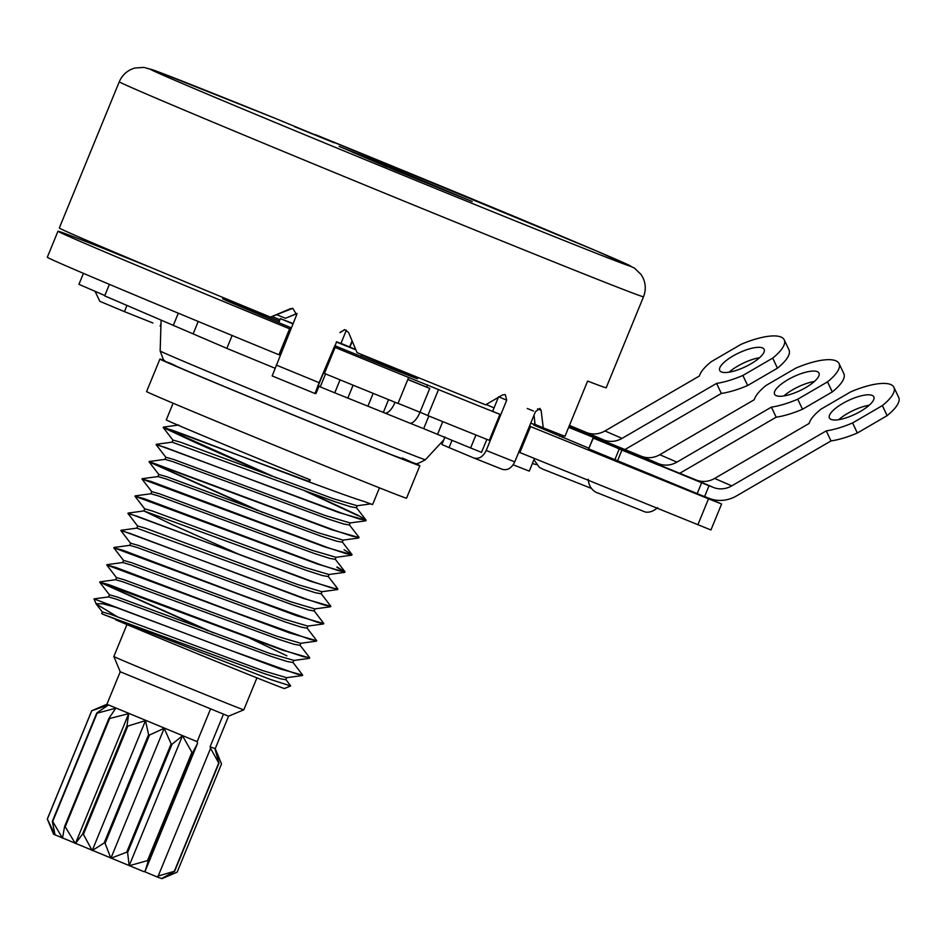<?xml version="1.0" encoding="UTF-8"?>
<svg xmlns="http://www.w3.org/2000/svg" width="946" height="946" viewBox="0 0 946 946"><rect width="100%" height="100%" fill="white"/><g stroke="black" fill="none" stroke-linecap="round" stroke-linejoin="round"><path stroke-width="1.42" d="M147.552 266.098L147.517 266.169A271.597 2.282 -157.7 0 1 148.368 266.5L147.529 266.145M290.824 329.184A271.597 2.282 -157.7 0 1 289.937 328.818L289.618 328.794A283.303 2.389 -157.7 0 1 79.358 241.029A283.303 2.389 -157.7 0 1 57.978 231.226L47.312 257.229A283.303 2.389 22.3 0 0 68.691 267.02A283.303 2.389 22.3 0 0 278.952 354.785L279.283 354.809A271.597 2.282 22.3 0 0 280.252 355.211M498.589 396.788L492.665 411.297A271.597 2.282 -157.7 0 1 491.814 410.954L499.937 414.36A283.303 2.389 -157.7 0 1 438.506 389.586L408.66 377.478A283.303 2.389 -157.7 0 1 335.085 347.454L335.416 347.478A271.597 2.282 -157.7 0 1 334.234 346.993L323.485 372.961A271.597 2.282 22.3 0 0 324.466 373.351M335.085 347.454L324.431 373.445A283.303 2.389 22.3 0 0 397.994 403.469L408.66 377.478M57.978 231.226A283.303 2.389 -157.7 0 1 109.996 251.033L118.108 254.427A271.597 2.282 -157.7 0 1 118.806 254.711L119.042 254.119M95.061 291.309L99.815 301.313L124.446 311.636L126.93 305.487M110.942 250.702L110.694 251.317M83.437 273.359L78.944 284.332L104.829 295.542M109.405 284.356L104.687 295.862L226.851 348.376A269.255 2.27 22.3 0 0 274.979 368.219M323.485 372.961L318.104 385.933A269.255 2.27 22.3 0 0 318.175 385.944A269.255 2.27 22.3 0 0 320.28 386.808M325.566 373.918L320.245 386.89A280.962 2.365 22.3 0 0 334.754 392.827L384.644 412.929A14.048 5.605 112.1 0 1 384.644 412.929L409.559 423.039A14.048 5.605 -67.9 0 0 419.989 412.243L429.756 388.416L407.868 379.393M409.925 423.158L422.732 428.302M423.666 428.644L470.611 447.966A280.962 2.365 22.3 0 0 481.526 452.354L486.847 439.382M513.17 464.793A269.255 2.27 22.3 0 0 529.275 471.108L534.443 458.491M533.993 425.18L588.909 448.227M708.14 485.404L593.272 438.104L588.649 448.853L704.569 496.638L709.015 485.806L704.297 483.749L713.343 487.415A23.414 21.474 113.4 0 0 731.755 485.866L826.248 430.868L831.014 440.931L736.52 495.917A35.12 32.211 -66.6 0 1 708.897 498.246L704.628 496.52M529.5 426.138L708.507 498.814L721.597 503.982L704.604 496.579M118.806 254.711A271.597 2.282 -157.7 0 1 147.517 266.169M272.176 316.543A283.303 2.389 -157.7 0 1 279.969 319.724M486.197 404.498L494.049 407.903M530.741 423.134L534.064 424.482M279.377 321.167A105.361 0.887 22.3 0 0 222.617 298.747A105.361 0.887 22.3 0 0 230.564 302.389A105.361 0.887 22.3 0 0 291.356 327.86M334.778 345.704A105.361 0.887 22.3 0 0 417.576 378.707A105.361 0.887 22.3 0 0 409.63 375.065A105.361 0.887 22.3 0 0 361.419 354.809M599.102 438.897L599.338 438.329L594.608 436.26L603.654 439.937A23.414 21.474 113.4 0 0 622.066 438.376L716.571 383.39L721.337 393.441L626.831 448.439A35.12 32.211 -66.6 0 1 624.975 449.445M721.337 393.441A46.827 14.557 -25.4 0 0 747.659 385.507L742.894 375.456L772.681 358.12A46.827 14.557 154.6 0 0 784.258 339.874A46.827 14.557 154.6 0 0 740.978 344.391L711.191 361.727A46.827 14.557 154.6 0 0 699.425 375.964L604.932 430.962A23.414 21.474 -66.6 0 1 586.52 432.511L569.445 425.416M598.463 437.927L569.149 426.126M518.786 452.117L710.943 529.973L721.597 503.982M420.012 412.196L427.84 415.578A283.303 2.389 22.3 0 0 489.271 440.351L499.937 414.36M534.029 415.176L535.058 424.399L543.264 427.829L541.112 410.351L539.859 408.388L535.471 411.664L514.754 461.885C511.538 468.258 507.352 470.718 502.184 469.287L473.686 457.923C478.842 459.354 483.016 456.883 486.209 450.497L506.701 400.182L499.086 396.989M452.058 440.292L449.054 447.6L441.888 444.502L444.987 436.922M449.054 447.6L473.686 457.923M470.611 447.966L475.933 434.994M423.642 428.715L428.857 415.992M384.738 412.964L409.512 423.016A14.048 5.605 -67.9 0 0 409.559 423.039M395.061 402.275A14.048 5.605 112.1 0 1 384.691 412.941M388.581 399.638L383.355 412.373M427.557 384.856L426.646 387.08M334.245 347.005L319.121 382.681L314.971 393.501L315.964 393.583L318.979 386.264M272.164 375.94L314.971 393.501A271.597 2.282 22.3 0 1 272.164 375.94L296.677 314.746L292.728 308.325L270.461 317.111L290.564 308.668M226.851 348.376L232.137 335.487M198.222 321.451L193.173 333.784M178.309 313.185L173.248 325.542M340.075 379.854L334.754 392.827M373.173 393.359L367.935 406.118M279.283 354.809L289.937 328.818M289.618 328.794L278.952 354.785M292.882 308.337L290.883 308.692M344.77 329.634L340.229 332.519M543.264 427.829A283.303 2.389 22.3 0 0 564.975 436.307L587.632 381.072A283.303 2.389 22.3 0 0 606.197 387.742L643.517 296.772A283.303 2.389 -157.7 0 1 485.085 234.147A283.303 2.389 -157.7 0 1 119.279 81.758L59.314 227.974A283.303 2.389 22.3 0 0 270.461 317.111M339.91 332.495L344.616 329.61L348.577 332.484L357.068 352.657A283.303 2.389 22.3 0 0 425.109 380.375A283.303 2.389 22.3 0 0 485.629 404.829L502.492 394.943L505.33 394.612L506.701 400.182M349.866 347.087L352.279 341.27M296.973 313.646L285.467 318.282L296.997 313.481M294.525 126.681L334.293 142.822A15.219 6.066 -67.9 0 1 334.34 142.846L313.445 134.367M275.487 118.451L334.34 142.846M394.789 170.079L472.231 201.569L379.512 162.594L339.165 146.382L394.789 170.079M379.015 162.925L415.708 178.581M379.133 162.641L415.779 178.416M351.829 151.916L386.938 166.957M351.936 151.62L387.032 166.733M352.113 340.867L349.582 346.969M276.622 314.675A271.597 2.282 -157.7 0 1 285.467 318.282M152.933 323.012L124.446 311.636M427.84 415.578L438.506 389.586M407.821 379.523L429.756 388.416M530.54 426.575L519.874 452.566M593.272 438.104L696.197 480A23.414 21.474 -66.6 0 0 714.62 478.44L731.755 485.866M826.248 430.868A46.827 14.557 154.6 0 0 852.583 422.933L882.358 405.609A46.827 14.557 154.6 0 0 893.935 387.352A46.827 14.557 154.6 0 0 850.655 391.88L820.88 409.216A46.827 14.557 154.6 0 0 809.114 423.453L714.62 478.44M842.626 403.516A24.584 7.639 -25.4 0 0 829.406 417.943A24.584 7.639 -25.4 0 0 860.612 411.309A24.584 7.639 -25.4 0 0 873.832 396.882A24.584 7.639 -25.4 0 0 842.626 403.516M831.014 440.931A46.827 14.557 -25.4 0 0 857.348 432.996L887.123 415.661A46.827 14.557 -25.4 0 0 898.7 397.415L893.935 387.352M838.771 419.657A24.584 7.639 154.6 0 1 847.391 413.568A24.584 7.639 154.6 0 1 869.232 405.219M852.583 422.933L857.348 432.996M887.123 415.661L882.358 405.609M653.946 462.641L654.171 462.074L649.453 460.004L658.499 463.67A23.414 21.474 113.4 0 0 676.91 462.121L771.404 407.123L776.169 417.186L681.676 472.172A35.12 32.211 -66.6 0 1 679.819 473.189M653.296 461.672L568.652 427.356M568.924 426.681L641.364 456.256A23.414 21.474 -66.6 0 0 659.776 454.707L676.91 462.121M771.404 407.123A46.827 14.557 154.6 0 0 797.738 399.2L827.525 381.865A46.827 14.557 154.6 0 0 839.09 363.607A46.827 14.557 154.6 0 0 795.811 368.136L766.035 385.471A46.827 14.557 154.6 0 0 754.269 399.709L659.776 454.707M787.782 379.772A24.584 7.639 -25.4 0 0 774.561 394.198A24.584 7.639 -25.4 0 0 805.779 387.564A24.584 7.639 -25.4 0 0 819 373.138A24.584 7.639 -25.4 0 0 787.782 379.772M776.169 417.186A46.827 14.557 -25.4 0 0 802.504 409.251L832.291 391.916A46.827 14.557 -25.4 0 0 843.856 373.67L839.09 363.607M783.927 395.913A24.584 7.639 154.6 0 1 792.547 389.823A24.584 7.639 154.6 0 1 814.388 381.475M797.738 399.2L802.504 409.251M832.291 391.916L827.525 381.865M747.659 385.507L777.446 368.171A46.827 14.557 -25.4 0 0 789.023 349.925L784.258 339.874M729.094 372.168A24.584 7.639 154.6 0 1 737.703 366.09A24.584 7.639 154.6 0 1 759.555 357.73M742.894 375.456A46.827 14.557 154.6 0 1 716.571 383.39M732.937 356.027A24.584 7.639 -25.4 0 0 719.717 370.454A24.584 7.639 -25.4 0 0 750.935 363.82A24.584 7.639 -25.4 0 0 764.155 349.393A24.584 7.639 -25.4 0 0 732.937 356.027M777.446 368.171L772.681 358.12M335.014 345.798L336.54 342.062L355.885 349.831M361.549 354.49L360.804 356.299M292.976 323.875L280.418 318.636L293.094 323.567M340.974 343.374L355.767 349.547M336.409 341.754L340.927 343.481L346.402 330.119M280.418 318.636L278.774 322.657M415.081 463.374A140.481 1.183 -157.7 0 1 419.87 465.692A140.481 1.183 -157.7 0 1 315.917 424.305A140.481 1.183 -157.7 0 1 170.517 363.926A140.481 1.183 -157.7 0 1 159.909 359.078A140.481 1.183 -157.7 0 1 164.947 360.793M177.41 366.729A132.369 1.112 22.3 0 0 338.337 433.351A132.369 1.112 22.3 0 0 402.369 458.03M159.909 359.078L146.583 391.573A140.481 1.183 22.3 0 0 157.19 396.421A140.481 1.183 22.3 0 0 302.59 456.8A140.481 1.183 22.3 0 0 406.544 498.187L419.87 465.692M173.118 403.233L166.283 419.894A111.51 0.934 22.3 0 0 174.703 423.749A111.51 0.934 22.3 0 0 310.264 479.87L309.519 481.68L309.035 479.374M163.303 427.166L309.519 481.68M379.464 487.852L372.629 504.514A111.51 0.934 22.3 0 1 364.612 501.617C333.571 492.322 200.327 440.115 172.066 430.17L163.197 427.521L196.449 443.024L271.419 476.027M156.256 444.36L341.861 513.229L359.61 519.082L366.019 520.087L358.179 515.369L309.709 492.748M276.646 477.978L163.658 427.474M149.196 461.553L334.825 530.434L352.562 536.276L358.972 537.281M262.539 512.365L149.563 461.861M352.007 554.794L324.75 546.918L142.03 479.043L151.041 481.443L327.801 547.639L345.526 553.469L352.018 554.758L344.072 549.756M344.852 572.247L317.69 564.112L134.971 496.236L143.993 498.637L320.729 564.821L338.467 570.663L344.971 571.952L337.024 566.95M128.041 513.134L313.67 582.015L331.407 587.856L337.817 588.861M120.993 530.328L306.634 599.208L324.372 605.062L330.864 606.339L321.037 593.438M323.792 623.568L296.536 615.704L113.816 547.817L122.826 550.217L240.355 594.585L317.312 622.255L323.816 623.532L313.989 610.631M316.744 640.761L289.5 632.898L106.768 565.01L115.779 567.411L233.307 611.79L310.264 639.449L316.768 640.726L306.93 627.825M309.697 657.955L282.428 650.091L99.72 582.204L108.731 584.604L285.456 650.789L303.193 656.63L309.602 657.636M213.181 632.72L100.193 582.216M117.209 616.674L96.22 604.045L94.009 598.901L225.999 648.731L296.737 674.001L302.661 675.113L292.834 662.224M285.775 679.417L290.67 685.956L270.036 679.323L103.658 614.545L264.644 673.741L280.229 678.731L285.881 679.725L286.721 677.667M292.941 662.507L287.253 661.538L271.656 656.536L116.393 599.196L108.648 596.914L94.021 598.889M299.988 645.314L294.324 644.344L278.751 639.354L123.453 582.003L115.696 579.721L99.921 581.849M307.876 626.075L307.036 628.144L301.372 627.151L285.798 622.161L130.501 564.809L122.755 562.527L106.969 564.656M314.935 608.881L314.084 610.95L308.431 609.957L292.858 604.967L137.56 547.604L129.803 545.334L114.017 547.462M321.983 591.688L321.143 593.757L315.479 592.764L299.894 587.773L136.851 528.14M328.203 576.54L322.527 575.57L306.93 570.568L143.91 510.946L172.172 524.592L239.243 554.462M335.251 559.346L329.575 558.377L313.989 553.375L158.715 496.023L150.958 493.753L135.172 495.881M343.138 540.107L342.298 542.176L336.646 541.183L321.072 536.193L165.763 478.83L158.006 476.559L142.231 478.688M350.186 522.913L349.346 524.983L343.694 523.989L328.108 518.999L172.811 461.636L165.065 459.366L149.279 461.494M357.245 505.72L356.406 507.789L350.741 506.796L335.156 501.806L172.113 442.172M305.168 491.08L358.049 515.676M366.126 520.371L338.857 512.543L165.018 447.363L156.196 444.762M172.905 440.067L180.757 442.279L333.063 498.613L357.139 505.732M165.846 457.261L173.697 459.472L326.015 515.807L350.091 522.925M359.054 537.6L331.81 529.736L149.078 461.849L158.833 474.502L166.65 476.666L318.944 532.988L343.031 540.119M150.887 493.753L151.75 491.624L159.602 493.859L311.908 550.194L335.984 557.312M143.827 510.946L144.703 508.818L152.543 511.053L304.837 567.375L328.936 574.518M136.78 528.14L137.655 526.011L145.495 528.246L297.777 584.569L321.877 591.711M130.595 543.229L138.447 545.44L290.765 601.774L314.829 608.905M123.536 560.422L131.388 562.634L283.682 618.956L307.781 626.098M115.625 579.721L116.5 577.592L124.34 579.827L276.646 636.161L300.722 643.292M286.91 655.838L249.945 638.243M108.577 596.914L109.44 594.786L117.292 597.021L269.586 653.355L293.828 660.367M103.658 614.545A97.734 0.828 22.3 0 1 101.742 613.576L102.393 611.979L110.233 614.214L262.55 670.548L286.626 677.679M96.031 603.725L102.736 603.773L115.53 607.214L279.921 668.869L302.637 675.16M99.72 582.204L207.954 630.781M330.852 606.374L303.607 598.511L129.756 533.331L120.875 530.623L130.619 543.288M337.793 589.441L310.643 581.305L136.803 516.138L127.982 513.536M336.894 567.269L344.805 572.07M149.09 461.908L257.312 510.414M115.649 619.796A99.803 0.84 22.3 0 0 218.668 662.401A99.803 0.84 22.3 0 0 284.498 688.534L290.67 685.956M108.932 604.411A111.51 0.934 22.3 0 0 115.53 607.214M223.41 714.313L210.083 746.808L215.227 748.688L228.554 716.205L120.237 671.778L113.851 656.512A70.241 0.591 22.3 0 0 113.851 656.512A70.241 0.591 22.3 0 0 158.526 675.432A70.241 0.591 22.3 0 0 230.942 704.912A70.241 0.591 22.3 0 0 243.82 709.807L256.922 677.868M120.237 671.778L106.91 704.273L197.146 741.664L197.608 743.225L192.688 752.638A70.241 0.591 -157.7 0 1 191.92 752.318L182.495 735.752L172.03 744.242A70.241 0.591 -157.7 0 1 171.131 743.875L164.19 728.29L149.503 735.03A70.241 0.591 -157.7 0 1 148.581 734.652L145.507 720.604L127.84 726.079A70.241 0.591 -157.7 0 1 127.012 725.736L128.703 713.639L109.653 718.487A70.241 0.591 -157.7 0 1 109.015 718.215L115.802 708.211L97.119 713.166A70.241 0.591 -157.7 0 1 96.752 713.012L108.364 704.983L91.774 710.753A70.241 0.591 -157.7 0 1 91.727 710.73L106.91 704.273M91.727 710.73L47.3 819.035L53.603 834.242L143.839 871.644L145.258 870.876L197.608 743.225M210.461 709.181L197.146 741.664M192.688 752.638L148.274 860.943L145.258 870.876M182.495 735.752L129.188 865.72L147.493 860.635A70.241 0.591 22.3 0 0 148.274 860.943M91.774 710.753L47.359 819.07L55.057 834.963L52.337 821.317L96.752 713.012M97.119 713.166L52.704 821.471L62.495 838.18L64.588 826.532L109.015 718.215M128.703 713.639L75.396 843.607L82.598 834.041L127.012 725.736M109.653 718.487L65.227 826.792L75.396 843.607M145.507 720.604L92.2 850.584L104.166 842.957L148.581 734.652M127.84 726.079L83.425 834.384L92.2 850.584M164.19 728.29L110.883 858.259L126.705 852.192L171.131 743.875M149.503 735.03L105.089 843.335L110.883 858.259M172.03 744.242L127.604 852.559L129.188 865.72M147.493 860.635L191.92 752.318M126.705 852.192A70.241 0.591 22.3 0 0 127.604 852.559M104.166 842.957A70.241 0.591 22.3 0 0 105.089 843.335M82.598 834.041A70.241 0.591 22.3 0 0 83.425 834.384M64.588 826.532A70.241 0.591 22.3 0 0 65.227 826.792M210.083 746.808L210.556 748.357L158.207 876.02L156.776 876.776L161.92 878.668L177.115 872.2L221.53 763.895L214.86 748.605L219.011 763.067A70.241 0.591 -157.7 0 1 218.739 762.973L210.556 748.357M144.111 871.491L156.776 876.776M158.207 876.02L174.324 871.278A70.241 0.591 22.3 0 0 174.584 871.384L161.553 878.574L170.552 875.05M174.324 871.278L218.739 762.973M215.227 748.688L219.531 758.988M219.011 763.067L174.584 871.384M603.654 439.937L586.52 432.511M604.932 430.962L622.066 438.376M533.509 411.049L527.265 408.483M442.763 421.62L437.572 434.297M398.053 403.351L419.989 412.243M347.903 397.899L353.118 385.176M276.244 365.061A283.303 2.389 22.3 0 0 319.133 382.669M486.22 450.473A283.303 2.389 22.3 0 0 514.766 461.873M315.444 134.663A259.89 2.188 -157.7 0 1 615.196 259.003A259.89 2.188 -157.7 0 1 485.393 208.782A259.89 2.188 -157.7 0 1 173.946 79.913A259.89 2.188 -157.7 0 1 275.653 118.522M541.112 410.351L537.553 408.873M473.887 458.006A271.597 2.282 22.3 0 0 502.184 469.287M697.852 524.805L708.507 498.814M629.457 452.909L657.919 464.687L629.457 452.909M713.343 487.415L696.197 480M697.155 493.706L701.589 482.862M621.782 450.402L617.348 461.234M614.675 460.123L619.122 449.291M603.82 441.404L568.853 426.835M658.499 463.67L641.364 456.256M563.26 435.645L562.503 437.49M559.831 436.378L560.564 434.604M534.916 422.933L533.982 425.192M425.381 459.744C418.581 463.54 414.998 464.734 414.632 463.304L391.774 454.837C343.433 435.799 210.213 381.049 177.198 366.646C161.47 357.99 165.94 366.185 160.158 350.966A143.331 1.206 22.3 0 0 170.978 355.921A143.331 1.206 22.3 0 0 319.121 417.434A143.331 1.206 22.3 0 0 425.381 459.744L443.757 439.937M315.964 393.583L319.098 386.003M315.373 134.639L596.985 251.163L634.399 268.061L641.033 274.435L642.902 277.616C645.834 283.895 646.035 290.28 643.517 296.772M275.57 118.487L154.659 70.477L144.029 67.403L134.971 67.994C127.615 70.11 122.389 74.699 119.279 81.758M160.099 326.098L160.986 323.958M588.258 479.232C588.731 490.466 598.463 493.41 597.612 492.878L645.184 511.963C644.912 511.916 650.706 513.832 657.588 507.659M658.664 465.148L617.348 448.203M593.095 438.022L588.649 448.853M533.922 459.756L539.338 467.324L542.768 469.133L591.25 488.337M534.868 422.531L533.804 425.109M532.35 463.587L536.406 464.592M160.158 350.966L161.092 320.28M178.723 425.026L163.386 427.107M366.031 520.075L356.299 507.47M156.327 444.301L172.113 442.16M358.983 537.269L349.24 524.663M351.924 554.462L342.192 541.857M344.876 571.656L335.144 559.051M337.828 588.85L328.085 576.244M128.124 513.075L143.91 510.935M121.076 530.268L136.851 528.128M309.614 657.624L299.882 645.018M370.903 503.863L357.032 505.755M172.929 440.115L163.197 427.521M349.973 522.949L365.759 520.808M165.881 457.308L156.149 444.715M342.925 540.142L358.711 538.002M335.877 557.336L351.652 555.196M151.774 491.695L142.042 479.102M328.818 574.529L344.604 572.389M144.726 508.889L134.994 496.295M321.77 591.723L337.545 589.583M137.678 526.094L127.947 513.489M314.722 608.917L330.497 606.776M307.663 626.11L323.449 623.97M123.571 560.481L113.839 547.876M300.615 643.304L316.39 641.163M116.524 577.675L106.792 565.069M293.567 660.497L309.342 658.357M109.464 594.868L99.732 582.263M286.508 677.691L302.294 675.55M102.416 612.062L96.22 604.045M172.917 440.044L172.042 442.172M165.857 457.237L164.982 459.366M158.81 474.431L157.935 476.559M336.09 557.3L335.239 559.37M329.031 574.494L328.191 576.563M130.595 543.205L129.732 545.334M123.548 560.399L122.673 562.527M300.828 643.28L299.977 645.338M293.78 660.474L292.929 662.531M113.851 656.5L126.953 624.561M228.554 716.205L243.82 709.807"/></g></svg>
